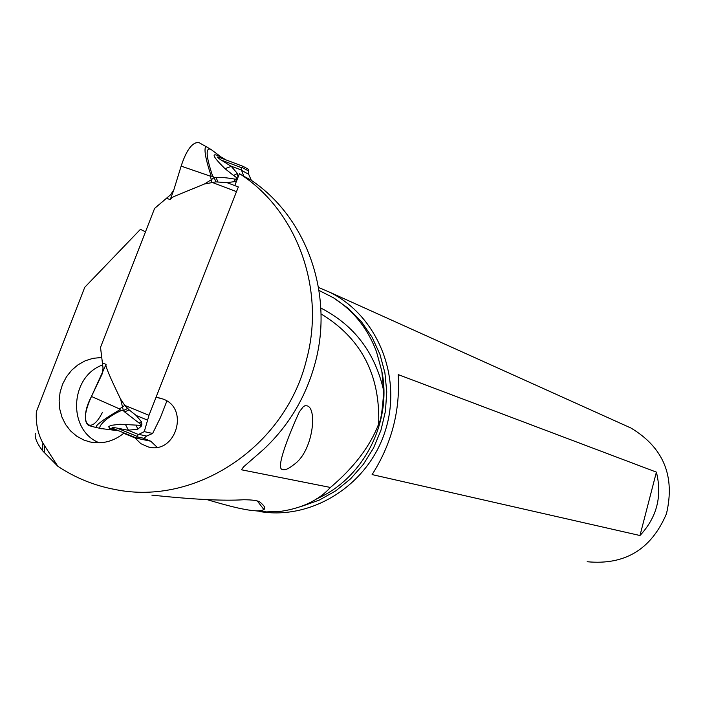 <?xml version="1.0" encoding="UTF-8"?>
<svg xmlns="http://www.w3.org/2000/svg" width="705" height="705" viewBox="0 0 705 705"><rect width="100%" height="100%" fill="white"/><g stroke="black" fill="none" stroke-linecap="round" stroke-linejoin="round"><path stroke-width="1.06" d="M170.213 199.638L166.556 198.237L154.606 208.407L100.524 347.345L154.606 208.407L170.504 194.827L173.8 189.953L170.213 199.638L172.002 197.576L174.435 196.325L204.459 183.996L215.827 181.881L226.948 182.63L235.038 181.582L236.862 180.198M235.038 181.582L234.219 179.008L235.928 179.202L236.686 180.374M251.306 180.268L243.798 176.215L241.595 170.399L248.671 174.258L251.306 180.268M166.865 401.022L160.273 417.95L152.624 433.452L144.269 431.627L149.002 415.28L238.334 186.948L226.948 182.63M102.172 373.95L103.036 368.133L100.524 347.345L103.036 368.133L102.172 373.95L91.465 396.466C84.45 411.94 83.507 421.625 88.645 425.529L96.62 427.653C93.968 426.463 101.731 420.462 119.921 409.684L119.533 408.909L91.465 396.466L106.067 364.406C104.86 365.146 109.724 376.743 120.643 399.189L123.375 410.698L124.644 411.923L129.121 409.887L136.215 415.501L141.449 421.757L139.114 423.079L124.644 411.923M129.121 409.887L124.811 405.437L120.643 399.189M127.552 408.477L123.26 410.645L121.507 410.46C104.067 418.109 95.052 429.786 102.357 428.693M127.614 408.539L123.26 410.645M144.269 431.627L138.444 434.527L136.946 436.298L137.052 438.281L113.232 428.508C110.888 427.371 112.095 427.221 116.836 428.05L127.896 430.209L138.444 434.527M141.449 421.757L141.864 424.339L141.37 426.067L137.731 429.266L127.896 430.209M113.232 428.508L137.052 438.281L142.824 439.506L146.323 436.21L152.624 433.452M97.219 427.803L96.611 427.688M149.002 415.28L124.811 405.437L119.533 408.909M119.921 409.684L121.507 410.46M139.114 423.079L140.859 424.436L140.551 425.344L119.973 424.269L110.685 425.397L108.702 426.754L109.645 428.393L119.18 430.949M141.37 426.067L140.551 425.344M137.731 429.266L136.259 425.221M128.469 430.279L125.402 424.375M118.158 430.526L114.598 430.085M181.141 166.124C186.631 149.53 192.624 141.714 199.136 142.666L198.713 142.436C192.209 142.243 186.358 150.139 181.141 166.124L173.8 189.953L181.141 166.124L210.213 176.109L211.368 179.687L214.179 177.493L212.707 176.303L210.213 176.109M204.459 183.996L211.368 179.687L211.756 182.251L236.193 191.54M206.865 146.79L206.045 146.314C201.982 150.183 211.377 176.056 211.024 175.801M248.671 174.258L248.178 169.156L243.128 166.362L218.797 157.197C216.417 156.519 217.228 157.471 221.229 160.061L241.595 167.746L241.595 170.399M221.229 160.061L231.284 166.389L237.4 173.483L238.008 177.263M215.827 181.881L214.179 177.493L216.012 177.378C221.264 177.246 227.327 177.792 234.219 179.008M231.284 166.389L225.01 168.68C211.985 155.84 210.645 151.928 221 156.924L210.962 149.407C205.349 147.133 205.939 156.096 212.707 176.303M218.797 157.197L219.916 157.62M241.595 167.746L243.005 166.327M224.146 159.215L221 156.924M237.4 173.483L233.567 175.475L237.594 178.339M225.01 168.68L233.567 175.475M237.003 179.846L236.413 179.193L236.81 178.321M236.413 179.193L235.928 179.202M217.924 181.916L216.012 177.378M215.906 181.881L214.126 177.369M223.238 158.176L222.692 157.858M234.765 185.591L239.418 173.65L240.502 174.285C297.307 211.28 325.648 289.517 306.464 359.867C285.454 446.476 195.743 506.208 115.091 489.508C94.4 485.639 75.312 477.893 57.828 466.269L42.908 443.092C37.85 433.857 35.673 423.379 36.369 411.667L84.75 287.296L140.418 229.363L145.503 231.795M101.573 355.91L100.93 357.55L92.954 358.343L85.234 360.775L78.079 364.767L71.76 370.134L66.526 376.69L62.586 384.163L60.092 392.262L59.132 400.678L59.758 409.067L61.943 417.122L65.591 424.507L70.579 430.949L76.704 436.175L83.728 439.982L89.755 441.894C102.119 444.397 113.452 441.533 123.745 433.302L134.972 437.911L140.912 443.709L148.306 446.952C175.51 454.716 189.865 408.486 163.172 399.101L156.113 397.021M35.294 433.416C34.633 437.717 37.03 443.463 42.485 450.654L57.828 466.269M250.839 510.332L266.419 511.9L280.757 511.345C302.251 508.146 318.81 500.18 330.442 487.455L241.418 469.777L243.569 466.869M251.288 180.313C306.622 217.299 333.95 293.994 315.17 362.934C306.005 396.915 288.803 425.741 263.564 449.429L243.56 466.86M206.45 499.448C223.846 504.648 236.633 507.961 244.82 509.38C254.549 511.248 260.912 511.301 263.899 509.53C265.864 508.305 264.507 505.793 259.828 502.004C257.73 500.541 252.319 499.792 243.586 499.748C223.943 501.017 193.364 499.484 151.866 495.139M162.925 399.004L157.7 397.664M134.972 437.911L150.791 441.224L144.111 438.484M157.109 447.243L150.791 441.224M126.151 433.813L123.745 433.302M100.93 357.55L101.802 357.796M99.273 442.81C67.31 430.27 69.733 376.399 102.674 364.934M320.81 308.032C354.21 325.102 375.175 352.738 383.723 390.94C382.533 410.09 380.841 421.096 378.664 423.961C370.16 446.239 354.086 467.406 330.442 487.455M293.835 464.621C313.117 451.693 317.629 408.01 307.045 405.842L304.965 405.745L303.344 406.635L299.369 411.799C291.535 428.807 275.17 467.812 282.159 469.477C284.688 470.517 288.583 468.896 293.835 464.621M383.723 390.94L381.828 371.2L376.523 351.83C367.913 328.724 353.549 310.702 333.43 297.766L319.004 290.434M318.528 287.49L329.244 292.02C377.466 315.223 402.722 377.06 385.212 431.019C368.169 485.119 311.742 520.695 259.061 511.433M587.168 561.735C624.938 565.339 651.367 549.327 666.472 513.707C675.311 476.034 663.431 447.455 630.86 427.979L627.071 426.269M639.973 535.518C656.875 517.408 662.356 496.276 656.399 472.13L398.193 374.593C400.378 410.521 391.68 443.85 372.108 474.588L639.973 535.518L656.399 472.13M65.301 337.298L57.475 357.417M102.348 412.54C89.641 437.867 77.929 421.458 91.465 396.466M166.556 198.237L170.504 194.827L173.8 189.953M102.436 362.943L106.067 364.406M136.215 415.501L147.477 420.092M146.64 436.06L138.735 434.368M141.864 424.339L140.859 424.436M116.836 428.05L136.946 436.298M144.19 438.36L136.805 436.8M230.817 166.054L241.489 170.081M219.678 157.523L243.031 166.327M241.833 167.279L248.424 170.901M44.186 452.645L44.574 445.868M244.045 466.437L241.418 469.777M378.664 423.961C380.295 374.796 361.075 338.1 321.022 313.892M316.307 498.981C363.251 478.933 392.421 422.207 381.828 371.2M333.43 297.766L348.429 308.464L361.427 321.718L372.046 337.157L379.951 354.351L384.904 372.786L386.754 391.936L385.441 411.235L380.991 430.112L373.544 448.01L363.313 464.41L350.605 478.818L335.8 490.821L319.339 500.074L301.714 506.322M116.801 430.588L102.04 428.675M101.511 428.605L96.62 427.644M210.962 149.407L198.713 142.436M225.609 159.762L223.291 158.22M42.485 450.654L42.908 443.092M149.654 447.226L148.306 446.952M91.888 442.317L89.755 441.894M329.244 292.02L630.86 427.979M257.281 500.938L263.899 509.53"/></g></svg>
